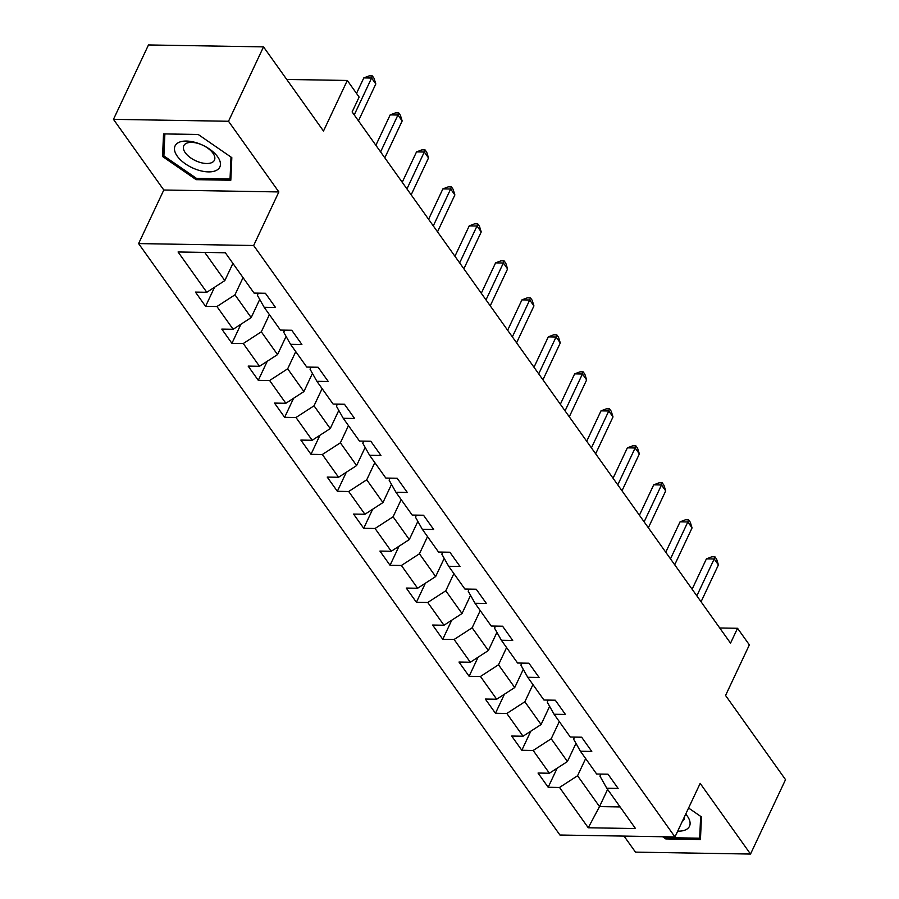 <?xml version="1.0" encoding="UTF-8"?>
<svg xmlns="http://www.w3.org/2000/svg" width="899" height="899" viewBox="0 0 899 899"><rect width="100%" height="100%" fill="white"/><g stroke="black" fill="none" stroke-linecap="round" stroke-linejoin="round"><path stroke-width="1.35" d="M624.052 836.104L635.481 852.128L750.519 854.05L785.535 779.647L725.56 695.466L749.361 644.875L737.54 628.277L719.728 627.974M138.603 243.584L559.931 835.025L674.969 836.947L253.653 245.506L138.603 243.584L163.809 190.015L278.859 191.937L228.515 121.264L113.465 119.353L163.809 190.015M113.465 119.353L148.481 44.95L263.519 46.872L323.494 131.052L347.306 80.46L286.736 79.449M228.515 121.264L263.519 46.872M600.914 774.084L599.948 776.129L606.791 788.243L618.141 788.434L608.005 774.196L596.655 774.017L580.428 751.249L591.778 751.44L581.642 737.202L570.292 737.023L554.076 714.256L565.426 714.435L555.29 700.209L543.94 700.018L527.724 677.262L539.074 677.441L528.938 663.215L517.588 663.024L501.372 640.257L512.722 640.448L502.586 626.221L491.236 626.03L475.02 603.263L486.37 603.454L476.234 589.227L464.884 589.036L448.668 566.269L460.018 566.46L449.882 552.233L438.532 552.042L422.305 529.275L433.655 529.466L423.519 515.239L412.169 515.048L395.953 492.281L407.303 492.472L397.167 478.246L385.817 478.054L369.601 455.287L380.951 455.478L370.815 441.252L359.465 441.061L343.249 418.293L354.599 418.484L344.463 404.258L333.113 404.067L316.897 381.3L328.247 381.491L318.111 367.253L306.761 367.073L290.546 344.306L301.895 344.497L291.759 330.259L280.409 330.079L264.182 307.312L275.532 307.492L265.396 293.265L254.046 293.074L225.334 252.765L178.069 251.978L206.792 292.287L195.443 292.096L205.579 306.334L214.546 287.253M606.791 788.243L635.503 828.552L588.249 827.765L559.526 787.457L548.176 787.266L557.155 768.196M205.579 306.334L216.929 306.525L233.144 329.281L221.795 329.101L231.931 343.328L243.281 343.519L259.496 366.286L248.146 366.095L258.283 380.322L269.633 380.513L285.848 403.28L274.498 403.089L284.635 417.316L295.985 417.507L312.2 440.274L300.862 440.083L310.998 454.31L322.336 454.501L338.563 477.268L327.214 477.077L337.35 491.303L348.7 491.495L364.915 514.262L353.565 514.071L363.702 528.297L375.052 528.488L391.267 551.256L379.917 551.065L390.054 565.291L401.404 565.482L417.619 588.249L406.269 588.058L416.406 602.285L427.755 602.476L443.971 625.243L432.621 625.052L442.757 639.29L454.107 639.47L470.323 662.237L458.984 662.046L469.121 676.284L480.459 676.464L496.686 699.231L485.336 699.051L495.473 713.278L506.822 713.469L523.038 736.225L511.688 736.045L521.825 750.272L533.174 750.463L549.39 773.23L538.04 773.039L548.176 787.266M347.306 80.46L359.128 97.07L352.127 111.948L730.539 643.156L737.54 628.277M580.428 751.249L573.596 739.135L574.562 737.09M575.978 743.361L567.426 761.532L551.211 738.764L559.302 721.571M549.39 773.23L567.426 761.532M533.174 750.463L551.211 738.764M554.076 714.256L547.244 702.141L548.21 700.096M549.626 706.356L541.074 724.538L524.859 701.771L532.938 684.577M523.038 736.225L541.074 724.538M506.822 713.469L524.859 701.771M527.724 677.262L520.892 665.148L521.858 663.102M523.274 669.362L514.722 687.544L498.507 664.777L506.587 647.583M496.686 699.231L514.722 687.544M480.459 676.464L498.507 664.777M501.372 640.257L494.54 628.154L495.495 626.109M496.922 632.368L488.371 650.539L472.155 627.783L480.235 610.59M470.323 662.237L488.371 650.539M454.107 639.47L472.155 627.783M475.02 603.263L468.188 591.16L469.143 589.115M470.559 595.374L462.019 613.545L445.792 590.778L453.883 573.596M443.971 625.243L462.019 613.545M427.755 602.476L445.792 590.778M448.668 566.269L441.825 554.166L442.791 552.11M444.207 558.38L435.655 576.551L419.44 553.784L427.531 536.602M417.619 588.249L435.655 576.551M401.404 565.482L419.44 553.784M422.305 529.275L415.473 517.161L416.439 515.116M417.855 521.386L409.303 539.557L393.088 516.79L401.179 499.608M391.267 551.256L409.303 539.557M375.052 528.488L393.088 516.79M395.953 492.281L389.121 480.167L390.087 478.122M391.503 484.392L382.952 502.563L366.736 479.796L374.816 462.614M364.915 514.262L382.952 502.563M348.7 491.495L366.736 479.796M369.601 455.287L362.769 443.173L363.735 441.128M365.151 447.399L356.6 465.57L340.384 442.802L348.464 425.62M338.563 477.268L356.6 465.57M322.336 454.501L340.384 442.802M343.249 418.293L336.417 406.179L337.372 404.134M338.799 410.405L330.248 428.576L314.021 405.809L322.112 388.626M312.2 440.274L330.248 428.576M295.985 417.507L314.021 405.809M316.897 381.3L310.054 369.186L311.02 367.14M312.436 373.411L303.896 391.582L287.669 368.815L295.76 351.633M285.848 403.28L303.896 391.582M269.633 380.513L287.669 368.815M290.546 344.306L283.702 332.192L284.668 330.147M286.084 336.417L277.533 354.588L261.317 331.821L269.408 314.628M259.496 366.286L277.533 354.588M243.281 343.519L261.317 331.821M264.182 307.312L257.35 295.198L258.316 293.153M259.732 299.412L251.181 317.594L234.965 294.827L243.056 277.634M233.144 329.281L251.181 317.594M216.929 306.525L234.965 294.827M232.92 263.407L224.829 280.589L204.758 252.417M206.792 292.287L224.829 280.589M278.859 191.937L253.653 245.506M750.519 854.05L700.175 783.377L674.969 836.947M607.612 789.401L599.521 806.583L620.096 806.931M585.654 758.576L577.563 775.758L599.521 806.583L588.249 827.765M559.526 787.457L577.563 775.758M231.931 343.328L240.91 324.258M258.283 380.322L267.261 361.252M284.635 417.316L293.613 398.246M310.998 454.31L319.965 435.24M337.35 491.303L346.317 472.233M363.702 528.297L372.669 509.227M390.054 565.291L399.032 546.221M416.406 602.285L425.384 583.215M442.757 639.29L451.736 620.209M469.121 676.284L478.088 657.203M495.473 713.278L504.44 694.197M521.825 750.272L530.803 731.202M162.528 156.482L196.151 179.665L230.807 180.238L231.818 157.64L198.196 134.468L163.551 133.895L162.528 156.482L164 153.358M662.619 836.744L665.788 838.924L700.445 839.509L701.456 816.91L688.578 808.032M196.769 178.373L196.151 179.665M666.406 837.632L665.788 838.924M354.24 114.915L371.59 78.033L375.816 83.955L358.465 120.837M356.521 93.406L363.814 77.898L371.59 78.033L372.343 75.898L374.04 78.269L375.816 83.955M363.814 77.898L369.242 75.853L372.343 75.898M196.859 169.653A24.734 12.44 -154.8 0 0 220.446 164.472A24.734 12.44 -154.8 0 0 198.05 143.289A24.734 12.44 -154.8 0 0 174.462 148.47A24.734 12.44 -154.8 0 0 196.859 169.653M198.701 161.977A16.935 8.518 -154.8 0 0 214.434 160.157A16.935 8.518 -154.8 0 0 199.522 143.919A16.935 8.518 -154.8 0 0 183.789 145.739A16.935 8.518 -154.8 0 0 198.701 161.977M164.922 133.917L198.353 134.58M231.021 157.089L230.032 178.923L196.465 178.362L163.888 155.909L164.877 134.018M230.953 176.979L230.032 178.923M677.7 831.148A24.734 12.44 -154.8 0 0 687.308 816.078A24.734 12.44 -154.8 0 0 685.723 814.089M700.658 816.359L699.68 838.194L666.103 837.632L664.867 836.778M700.591 836.25L699.68 838.194M682.285 821.405A16.935 8.518 -154.8 0 0 684.072 819.427A16.935 8.518 -154.8 0 0 684.454 816.786M380.592 151.909L397.942 115.027L402.168 120.96L384.817 157.831M375.872 145.278L390.177 114.892L397.942 115.027L398.707 112.903L400.392 115.274L402.168 120.96M390.177 114.892L395.594 112.847L398.707 112.903M406.944 188.902L424.294 152.021L428.52 157.954L411.169 194.825M402.224 182.283L416.529 151.897L424.294 152.021L425.058 149.897L426.744 152.268L428.52 157.954M416.529 151.897L421.946 149.841L425.058 149.897M433.296 225.896L450.657 189.015L454.872 194.948L437.521 231.83M428.587 219.277L442.881 188.891L450.657 189.015L451.41 186.891L453.096 189.262L454.872 194.948M442.881 188.891L448.298 186.835L451.41 186.891M459.659 262.89L477.009 226.009L481.235 231.942L463.873 268.823M454.939 256.271L469.233 225.885L477.009 226.009L477.762 223.885L479.448 226.256L481.235 231.942M469.233 225.885L474.65 223.829L477.762 223.885M486.011 299.884L503.361 263.002L507.587 268.936L490.236 305.817M481.291 293.265L495.585 262.879L503.361 263.002L504.114 260.879L505.811 263.25L507.587 268.936M495.585 262.879L501.013 260.822L504.114 260.879M512.363 336.878L529.713 299.996L533.939 305.93L516.588 342.811M507.643 330.259L521.937 299.873L529.713 299.996L530.466 297.872L532.163 300.244L533.939 305.93M521.937 299.873L527.365 297.816L530.466 297.872M538.715 373.872L556.065 337.001L560.291 342.924L542.94 379.805M533.995 367.253L548.3 336.867L556.065 337.001L556.829 334.866L558.515 337.237L560.291 342.924M548.3 336.867L553.717 334.81L556.829 334.866M565.066 410.865L582.428 373.995L586.642 379.917L569.292 416.799M560.347 404.247L574.652 373.86L582.428 373.995L583.181 371.86L584.867 374.231L586.642 379.917M574.652 373.86L580.069 371.815L583.181 371.86M591.418 447.871L608.78 410.989L613.006 416.911L595.644 453.793M586.71 441.24L601.004 410.854L608.78 410.989L609.533 408.854L611.219 411.225L613.006 416.911M601.004 410.854L606.42 408.809L609.533 408.854M617.782 484.864L635.132 447.983L639.358 453.905L621.996 490.787M613.062 478.234L627.356 447.848L635.132 447.983L635.885 445.848L637.571 448.219L639.358 453.905M627.356 447.848L632.772 445.803L635.885 445.848M644.134 521.858L661.484 484.977L665.709 490.899L648.359 527.78M639.414 515.228L653.708 484.842L661.484 484.977L662.237 482.842L663.934 485.213L665.709 490.899M653.708 484.842L659.136 482.797L662.237 482.842M670.485 558.852L687.836 521.971L692.061 527.904L674.711 564.774M665.766 552.222L680.06 521.836L687.836 521.971L688.589 519.847L690.286 522.218L692.061 527.904M680.06 521.836L685.488 519.791L688.589 519.847M696.837 595.846L714.188 558.964L718.413 564.898L701.063 601.768M692.118 589.227L706.423 558.841L714.188 558.964L714.952 556.841L716.638 559.212L718.413 564.898M706.423 558.841L711.839 556.784L714.952 556.841"/></g></svg>
